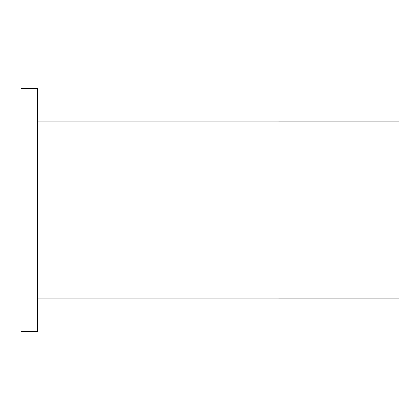 <?xml version="1.0" encoding="UTF-8"?>
<svg xmlns="http://www.w3.org/2000/svg" width="420" height="420" viewBox="0 0 420 420"><rect width="100%" height="100%" fill="white"/><g stroke="black" fill="none" stroke-linecap="round" stroke-linejoin="round"><path stroke-width="0.63" d="M399 210L399 121.18L398.995 210M399 298.82L37.527 298.83L37.527 88.652L37.527 331.349L21.005 331.354L21 137.697M37.527 298.83L37.527 331.349M21 282.303L21.005 88.646L37.527 88.652M399 121.18L37.527 121.17"/></g></svg>
